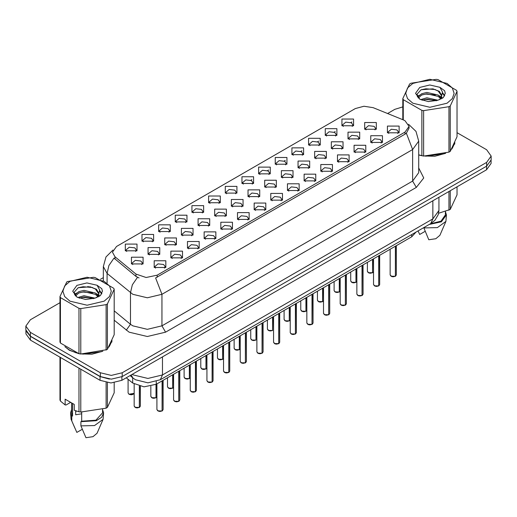 <?xml version="1.0" encoding="UTF-8"?>
<svg xmlns="http://www.w3.org/2000/svg" width="517" height="517" viewBox="0 0 517 517"><rect width="100%" height="100%" fill="white"/><g stroke="black" fill="none" stroke-linecap="round" stroke-linejoin="round"><path stroke-width="0.78" d="M191.956 212.332L191.956 205.604L203.62 205.604L203.62 212.332L191.956 212.332M202.27 212.965L202.942 211.492L201.436 209.391L195.814 208.745L192.634 211.492L193.313 212.965M175.295 221.955L175.295 215.221L186.96 215.221L186.96 221.955L175.295 221.955M185.603 222.588L186.282 221.114L184.769 219.008L179.153 218.361L175.974 221.114L176.652 222.588M158.635 231.571L158.635 224.843L170.3 224.843L170.3 231.571L158.635 231.571M168.943 232.204L169.621 230.731L168.109 228.63L162.493 227.984L159.314 230.731L159.992 232.204M208.622 202.716L208.622 195.982L220.281 195.982L220.281 202.716L208.622 202.716M218.93 203.349L219.602 201.876L218.096 199.769L212.481 199.123L209.295 201.876L209.973 203.349M225.283 193.1L225.283 186.366L236.941 186.366L236.941 193.093L225.283 193.1M235.59 193.726L236.263 192.253L234.757 190.153L229.141 189.506L225.955 192.253L226.633 193.726M141.975 241.193L141.975 234.459L153.639 234.459L153.639 241.193L141.975 241.193M152.282 241.82L152.961 240.353L151.449 238.247L145.833 237.6L142.653 240.353L143.325 241.82M241.943 183.477L241.943 176.743L253.601 176.743L253.601 183.477L241.943 183.477M252.251 184.11L252.923 182.637L251.417 180.53L245.801 179.884L242.615 182.637L243.294 184.11M258.603 173.861L258.603 167.127L270.262 167.127L270.262 173.861L258.603 173.861M268.911 174.488L269.583 173.014L268.077 170.914L262.462 170.267L259.282 173.014L259.954 174.488M275.264 164.238L275.264 157.504L286.922 157.504L286.922 164.238L275.264 164.238M285.571 164.871L286.25 163.398L284.738 161.291L279.122 160.651L275.942 163.398L276.614 164.871M291.924 154.622L291.924 147.888L303.582 147.888L303.582 154.622L291.924 154.622M302.232 155.249L302.91 153.782L301.398 151.675L295.782 151.029L292.603 153.782L293.275 155.249M308.584 144.999L308.584 138.265L320.243 138.265L320.249 144.999L308.584 144.999M318.892 145.632L319.571 144.159L318.058 142.059L312.442 141.412L309.263 144.159L309.935 145.632M325.245 135.383L325.245 128.649L336.91 128.649L336.91 135.383L325.245 135.383M335.552 136.01L336.231 134.543L334.719 132.436L329.103 131.79L325.923 134.543L326.595 136.01M341.905 125.76L341.905 119.033L353.57 119.033L353.57 125.76L341.905 125.76M352.213 126.394L352.891 124.92L351.379 122.82L345.763 122.174L342.584 124.92L343.262 126.394M125.314 250.81L125.314 244.076L136.979 244.076L136.979 250.81L125.314 250.81M135.622 251.443L136.301 249.97L134.788 247.863L129.172 247.223L125.993 249.97L126.665 251.443M181.396 235.093L181.396 228.359L193.061 228.359L193.061 235.093L181.396 235.093M191.704 235.726L192.382 234.253L190.87 232.146L185.254 231.506L182.074 234.253L182.753 235.726M231.383 206.238L231.383 199.504L243.042 199.504L243.042 206.238L231.383 206.238M241.691 206.871L242.363 205.398L240.857 203.291L235.241 202.645L232.055 205.398L232.734 206.871M198.056 225.477L198.056 218.743L209.721 218.743L209.721 225.477L198.056 225.477M208.37 226.103L209.042 224.637L207.53 222.53L201.914 221.883L198.735 224.637L199.413 226.103M248.044 196.615L248.044 189.888L259.702 189.888L259.702 196.615L248.044 196.615M258.351 197.248L259.023 195.775L257.518 193.675L251.902 193.028L248.716 195.775L249.394 197.248M164.736 244.715L164.736 237.982L176.4 237.982L176.4 244.715L164.736 244.715M175.043 245.342L175.722 243.875L174.21 241.769L168.594 241.122L165.414 243.875L166.086 245.342M148.075 254.332L148.075 247.598L159.74 247.598L159.74 254.332L148.075 254.332M158.383 254.965L159.062 253.492L157.549 251.385L151.933 250.745L148.754 253.492L149.426 254.965M214.717 215.854L214.717 209.127L226.381 209.127L226.381 215.854L214.717 215.854M225.031 216.487L225.703 215.014L224.197 212.914L218.581 212.267L215.395 215.014L216.074 216.487M264.704 186.999L264.704 180.265L276.362 180.265L276.362 186.999L264.704 186.999M275.012 187.632L275.684 186.159L274.178 184.052L268.562 183.406L265.376 186.159L266.055 187.632M281.364 177.383L281.364 170.649L293.023 170.649L293.023 177.383L281.364 177.383M291.672 178.01L292.344 176.536L290.838 174.436L285.222 173.79L282.043 176.536L282.715 178.01M298.025 167.76L298.025 161.026L309.683 161.026L309.683 167.76L298.025 167.76M308.332 168.393L309.011 166.92L307.499 164.813L301.883 164.173L298.703 166.92L299.375 168.393M314.685 158.144L314.685 151.41L326.343 151.41L326.343 158.144L314.685 158.144M324.993 158.771L325.671 157.297L324.159 155.197L318.543 154.551L315.364 157.297L316.036 158.771M331.345 148.521L331.345 141.787L343.01 141.787L343.01 148.521L331.345 148.521M341.653 149.155L342.332 147.681L340.819 145.574L335.203 144.934L332.024 147.681L332.696 149.155M348.006 138.905L348.006 132.171L359.67 132.171L359.67 138.905L348.006 138.905M358.313 139.532L358.992 138.065L357.48 135.958L351.864 135.312L348.684 138.065L349.356 139.532M364.666 129.282L364.666 122.555L376.331 122.555L376.331 129.282L364.666 129.282M374.974 129.916L375.652 128.442L374.14 126.342L368.524 125.696L365.345 128.442L366.023 129.916M131.415 263.954L131.415 257.22L143.073 257.22L143.073 263.954L131.415 263.954M141.723 264.581L142.401 263.108L140.889 261.007L135.273 260.361L132.094 263.108L132.766 264.581M170.836 257.854L170.836 251.12L182.501 251.12L182.501 257.854L170.836 257.854M181.144 258.487L181.822 257.014L180.31 254.907L174.694 254.267L171.515 257.014L172.187 258.487M187.497 248.238L187.497 241.504L199.161 241.504L199.161 248.238L187.497 248.238M197.804 248.864L198.483 247.391L196.971 245.291L191.355 244.644L188.175 247.391L188.854 248.864M204.157 238.615L204.157 231.881L215.822 231.881L215.822 238.615L204.157 238.615M214.465 239.248L215.143 237.775L213.631 235.668L208.015 235.028L204.835 237.775L205.514 239.248M220.817 228.999L220.817 222.265L232.482 222.265L232.482 228.999L220.817 228.999M231.131 229.626L231.803 228.159L230.298 226.052L224.675 225.406L221.496 228.159L222.174 229.626M237.484 219.376L237.484 212.649L249.142 212.649L249.142 219.376L237.484 219.376M247.792 220.009L248.464 218.536L246.958 216.436L241.342 215.789L238.156 218.536L238.835 220.009M254.144 209.76L254.144 203.026L265.803 203.026L265.803 209.76L254.144 209.76M264.452 210.393L265.124 208.92L263.618 206.813L258.002 206.167L254.816 208.92L255.495 210.393M270.805 200.137L270.805 193.41L282.463 193.41L282.463 200.137L270.805 200.137M281.112 200.77L281.784 199.297L280.279 197.197L274.663 196.55L271.477 199.297L272.155 200.77M287.465 190.521L287.465 183.787L299.123 183.787L299.123 190.521L287.465 190.521M297.773 191.154L298.445 189.681L296.939 187.574L291.323 186.928L288.143 189.681L288.816 191.154M304.125 180.905L304.125 174.171L315.784 174.171L315.784 180.905L304.125 180.905M314.433 181.532L315.112 180.058L313.599 177.958L307.983 177.312L304.804 180.058L305.476 181.532M320.786 171.282L320.786 164.548L332.444 164.548L332.444 171.282L320.786 171.282M331.093 171.915L331.772 170.442L330.26 168.335L324.644 167.695L321.464 170.442L322.136 171.915M337.446 161.666L337.446 154.932L349.104 154.932L349.104 161.666L337.446 161.666M347.754 162.293L348.432 160.819L346.92 158.719L341.304 158.073L338.124 160.819L338.797 162.293M354.106 152.043L354.106 145.309L365.771 145.309L365.771 152.043L354.106 152.043M364.414 152.677L365.092 151.203L363.58 149.096L357.964 148.457L354.785 151.203L355.457 152.677M370.767 142.427L370.767 135.693L382.431 135.693L382.431 142.427L370.767 142.427M381.074 143.054L381.753 141.587L380.241 139.48L374.625 138.834L371.445 141.587L372.124 143.054M387.427 132.804L387.427 126.077L399.092 126.077L399.092 132.804L387.427 132.804M397.735 133.438L398.413 131.964L396.901 129.864L391.285 129.218L388.105 131.964L388.784 133.438M154.176 267.476L154.176 260.742L165.834 260.742L165.841 267.476L154.176 267.476M164.484 268.103L165.162 266.63L163.65 264.53L158.034 263.883L154.854 266.63L155.527 268.103M403.137 119.828L404.992 120.732L409.07 126.413L404.992 132.094L157.194 275.16L146.143 277.48L135.958 274.088L114.948 256.762L112.428 252.154L116.506 246.473L355.308 108.602L363.936 106.276L373.132 107.698L403.137 119.828M415.991 232.114L411.726 236.767L156.289 384.241L144.01 386.826L132.695 383.052L126.303 377.778M64.877 346.668L69.407 350.248L78.72 353.641M409.07 126.413L409.07 128.113L406.343 133.212L404.992 134.187L155.63 277.959L161.931 294.302L147.351 297.792L132.779 294.302L107.058 273.409L103.329 266.585L103.329 280.75M59.978 302.671L30.38 319.758L25.85 326.072L25.85 329.859L30.38 336.173L100.343 376.563L111.278 379.181L122.212 376.563L486.62 166.177L491.15 159.863L491.15 156.076L486.62 149.762L457.022 132.675M139.079 277.959L135.958 276.375L114.011 258.106L108.913 265.518L107.058 273.409L107.058 283.006M418.686 154.997L421.555 155.707M422.744 155.927L434.765 156.263L445.667 153.316M451.806 149.077L454.895 142.66M79.909 353.867L91.929 354.197L102.825 351.25M108.971 347.01L112.06 340.593M25.85 326.072L30.38 332.386L100.343 372.776L111.278 375.394L122.212 372.776L486.62 162.39L491.15 156.076M402.814 106.916L394.788 109.371L387.569 113.54M103.329 277.642L100.395 279.342M88.11 286.431L87.69 286.677M74.5 294.289L76.684 293.036M111.905 341.724L111.821 341.343M454.74 143.791L454.656 143.409M25.889 330.473L25.889 333.833L30.413 340.147L100.02 380.331L110.948 382.948L121.883 380.331L486.587 169.776L491.111 163.462L491.111 160.477M25.966 330.938L30.413 336.36L100.02 376.544L109.404 379.116M162.099 410.931L160.011 411.448L158.557 411.235L156.916 409.619L157.821 410.879L162.099 410.931L162.099 380.893M162.073 410.983L157.892 410.918M162.099 410.808L162.286 380.777M139.332 407.409L137.251 407.926L135.797 407.713L134.155 406.097L135.06 407.357L139.332 407.409L139.332 386.154M139.312 407.461L135.131 407.396M139.332 407.286L139.525 386.199M412.792 83.405L407.538 87.942L405.696 93.293L407.538 98.644L412.792 103.187L429.918 107.278L447.043 103.187L452.297 98.644L454.139 93.293L452.297 87.942L447.043 83.405L429.918 79.308L412.792 83.405M418.686 154.809L423.604 156.056L448.943 152.134L450.229 151.391L457.022 136.759L457.022 91.347L456.55 90.333L437.996 79.618L436.238 79.347L410.899 83.269L409.606 84.013L402.814 98.644L403.286 99.658L403.286 119.892M421.84 155.779L421.84 110.373L403.286 99.658M421.84 110.373L423.604 110.644L423.604 156.056M448.943 152.134L448.943 106.722L423.604 110.644M448.943 106.722L450.229 105.979L450.229 151.391M437.938 100.22L426.868 97.771L420.592 99.626M436.393 100.725L426.868 99.109L422.001 100.24M440.962 97.881L438.248 95.083L426.868 92.427L421.588 93.745L418.537 96.349L418.143 97.765M440.529 98.547L438.248 96.414L426.868 93.764L421.588 95.083L418.382 98.023M439.489 99.703L441.298 97.196L441.699 95.432L439.327 91.341L432.865 88.846L421.103 89.777L416.954 94.301L419.739 99.148M441.079 99.005L441.699 96.492M441.667 95.962L438.248 91.07L433.175 88.905M419.739 87.418L415.519 93.293L419.739 99.174L428.399 101.565L437.737 100.279L443.353 97.551L445.24 93.293L444.594 90.753L439.877 87.289L429.763 84.982L419.739 87.418M439.877 87.289L442.487 92.052L441.298 97.19M402.814 119.698L402.814 98.644M457.022 91.347L450.229 105.979M435.333 100.272L425.956 99.471L422.221 100.149M442.19 98.379L441.531 97.849M441.13 97.564L440.465 97.125M435.333 94.934L425.956 94.126L422.221 94.805M418.608 96.22L417.51 96.899M444.53 95.962L442.558 93.364M435.372 89.596L425.956 88.782L420.935 89.861M445.24 93.428L444.594 90.753M442.617 98.101L441.647 97.274M441.363 97.054L439.056 95.677M419.52 95.096L417.264 96.408M444.691 95.645L442.552 92.692M418.686 154.829L419.028 154.932M425.691 156.179L444.019 153.84M452.369 148.101L454.527 143.564M438.616 213.288L450.229 209.456L457.022 194.825L457.022 186.844M423.74 227.635L428.787 239.752L435.805 238.725L439.922 235.28L445.919 221.418L446.41 214.904L445.383 211.589M423.74 227.939L437.401 227.596L445.919 221.418M429.317 224.417L441.363 221.761L446.41 214.904M430.338 223.829L441.001 221.127L445.383 214.904L445.383 211.479M450.229 190.76L450.229 209.456M448.943 210.199L448.943 191.503M418.091 231.047L419.675 234.492L425.11 231.357M69.957 281.345L64.703 285.882L62.861 291.233L64.703 296.584L69.957 301.12L87.082 305.217L104.208 301.12L109.462 296.584L111.304 291.233L109.462 285.882L104.208 281.345L87.082 277.248L69.957 281.345M67.404 281.571L66.771 281.946L59.978 296.577L60.45 297.598L60.45 343.004L79.004 353.718L80.762 353.99L106.76 349.705L107.394 349.324L114.186 334.693L114.186 289.281L113.714 288.266L95.16 277.558L93.396 277.286L67.404 281.571M79.004 353.718L79.004 308.306L60.45 297.598M79.004 308.306L80.762 308.578L80.762 353.99M106.101 350.067L106.101 304.662L80.762 308.578M106.101 304.662L107.394 303.912L107.394 349.324M59.978 296.577L59.978 341.989L60.45 343.004M95.096 298.154L84.032 295.711L77.757 297.566M93.551 298.658L84.032 297.042L79.166 298.173M98.12 295.814L95.412 293.016L84.032 290.367L78.752 291.678L75.702 294.283L75.301 295.698M97.687 296.48L95.412 294.354L84.032 291.704L78.752 293.016L75.54 295.963M96.653 297.637L98.463 295.136L98.863 293.372L96.492 289.274L90.029 286.78L78.261 287.717L74.118 292.241L76.904 297.081M98.243 296.939L98.863 294.432M98.825 293.895L95.412 289.009L90.333 286.845M76.897 285.352L72.684 291.233L76.897 297.107L85.564 299.498L94.902 298.212L100.511 295.491L102.405 291.233L101.759 288.693L97.041 285.229L86.927 282.915L76.897 285.352M97.041 285.229L99.652 289.992L98.463 295.123M114.186 289.281L107.394 303.912M92.498 298.212L83.114 297.411L79.379 298.089M99.348 296.312L98.695 295.789M98.295 295.498L97.623 295.058M92.498 292.868L83.114 292.066L79.379 292.745M75.773 294.154L74.674 294.832M101.694 293.895L99.716 291.297M92.537 287.536L83.114 286.722L78.093 287.795M102.405 291.362L101.759 288.693M99.781 296.034L98.812 295.207M98.521 294.994L96.214 293.611M101.855 293.578L99.716 290.632M65.918 347.437L69.588 350.138L76.186 352.865M82.856 354.113L101.177 351.78M109.533 346.041L111.691 341.504M76.251 410.957L75.663 412.101M75.663 410.75L75.663 414.77L81.699 413.787M70.635 402.342L66.014 405.011L65.168 404.96L65.168 399.189L74.28 404.449L74.28 410.22L79.004 411.784L80.762 412.055L106.101 408.139L107.394 407.396L114.186 392.765L114.186 382.748M81.699 412.12L81.699 421.206L80.904 421.665L80.904 425.872L85.945 437.692L92.97 436.658L97.08 433.22L103.083 419.358L103.574 412.837L102.54 409.529M80.904 425.872L94.566 425.53L103.083 419.358M80.904 421.665L96.304 420.735L101.642 417.309L103.574 412.837M81.699 421.206L95.91 420.166L102.54 412.837L102.54 409.412M59.978 357.215L59.978 400.061L60.45 401.076L65.168 404.96M107.394 382.709L107.394 407.396M106.101 408.139L106.101 382.496M60.45 357.486L60.45 401.076M79.004 411.784L79.004 368.201M80.762 369.216L80.762 412.055M71.617 409.529L70.59 412.837L71.081 419.358L76.839 432.432L82.274 429.291M71.792 420.612L71.792 416.405L72.587 415.946L72.587 403.473M70.59 412.837L71.792 416.405M71.617 402.911L71.617 412.837L72.587 415.946M178.759 401.315L176.672 401.825L175.218 401.612L173.576 399.996L174.481 401.257L178.759 401.315L178.759 371.271M178.733 401.36L174.552 401.302M178.759 401.186L178.947 371.161M195.42 391.692L193.332 392.209L191.878 391.996L190.237 390.38L191.141 391.64L195.42 391.692L195.42 361.654M195.394 391.744L191.212 391.679M195.42 391.569L195.607 361.545M212.08 382.076L209.992 382.586L208.538 382.373L206.897 380.758L207.802 382.024L212.08 382.076L212.08 352.032M212.054 382.121L207.873 382.063M212.08 381.947L212.267 351.922M228.74 372.453L226.653 372.97L225.199 372.757L223.557 371.141L224.462 372.402L228.74 372.453L228.74 342.416M228.721 372.505L224.54 372.447M228.74 372.33L228.928 342.306M155.998 397.793L153.911 398.303L152.457 398.09L150.815 396.474L151.72 397.735L155.998 397.793L155.998 384.409M155.972 397.838L151.791 397.78M155.998 397.663L156.186 384.299M172.659 388.17L170.571 388.687L169.117 388.474L167.476 386.858L168.38 388.118L172.659 388.17L172.659 374.793M172.633 388.222L168.452 388.164M172.659 388.047L172.846 374.683M189.319 378.554L187.232 379.064L185.777 378.851L184.136 377.236L185.041 378.502L189.319 378.554L189.319 365.176M189.293 378.599L185.112 378.541M189.319 378.425L189.506 365.067M205.979 368.931L203.892 369.448L202.438 369.235L200.796 367.619L201.701 368.879L205.979 368.931L205.979 355.554M205.96 368.983L201.779 368.925M205.979 368.808L206.167 355.444M245.401 362.837L243.313 363.348L241.859 363.141L240.218 361.519L241.122 362.785L245.401 362.837L245.401 332.793M245.381 362.882L241.2 362.824M245.401 362.708L245.588 332.683M262.061 353.221L259.98 353.731L258.519 353.518L256.878 351.903L257.783 353.163L262.061 353.221L262.061 323.177M262.041 353.266L257.86 353.208M262.061 353.092L262.255 323.067M278.721 343.598L276.64 344.109L275.18 343.902L273.538 342.28L274.449 343.547L278.721 343.598L278.721 313.554M278.702 343.643L274.521 343.585M278.721 343.469L278.915 313.444M295.381 333.982L293.301 334.493L291.846 334.279L290.205 332.664L291.11 333.924L295.381 333.982L295.381 303.938M295.362 334.027L291.181 333.969M295.381 333.853L295.575 303.828M222.64 359.315L220.552 359.826L219.098 359.619L217.457 357.997L218.361 359.263L222.64 359.315L222.64 345.938M222.62 359.36L218.439 359.302M222.64 359.186L222.827 345.828M239.3 349.699L237.213 350.209L235.758 349.996L234.117 348.38L235.022 349.641L239.3 349.699L239.3 336.315M239.281 349.744L235.099 349.686M239.3 349.57L239.494 336.205M255.96 340.076L253.879 340.587L252.419 340.38L250.777 338.758L251.689 340.024L255.96 340.076L255.96 326.699M255.941 340.121L251.76 340.063M255.96 339.947L256.154 326.589M272.621 330.46L270.54 330.97L269.086 330.757L267.438 329.142L268.349 330.402L272.621 330.46L272.621 317.076M272.601 330.505L268.42 330.447M272.621 330.331L272.814 316.966M312.042 324.359L309.961 324.876L308.507 324.663L306.865 323.047L307.77 324.308L312.042 324.359L312.042 294.322M312.022 324.411L307.841 324.346M312.042 324.237L312.236 294.205M328.702 314.743L326.621 315.254L325.167 315.04L323.526 313.425L324.43 314.685L328.702 314.743L328.702 284.699M328.683 314.788L324.502 314.73M328.702 314.614L328.896 284.589M345.369 305.12L343.282 305.637L341.827 305.424L340.186 303.809L341.091 305.069L345.369 305.12L345.369 275.083M345.343 305.172L341.162 305.108M345.369 304.998L345.556 274.973M362.029 295.504L359.942 296.015L358.488 295.802L356.846 294.186L357.751 295.453L362.029 295.504L362.029 265.46M362.003 295.55L357.822 295.491M362.029 295.375L362.217 265.35M378.69 285.882L376.602 286.399L375.148 286.185L373.507 284.57L374.411 285.83L378.69 285.882L378.69 255.844M378.664 285.933L374.482 285.875M378.69 285.759L378.877 255.734M395.35 276.265L393.263 276.776L391.808 276.569L390.167 274.947L391.072 276.214L395.35 276.265L395.35 246.221M395.324 276.311L391.143 276.252M395.35 276.136L395.537 246.111M289.281 320.837L287.2 321.354L285.746 321.141L284.104 319.525L285.009 320.786L289.281 320.837L289.281 307.46M289.262 320.889L285.08 320.824M289.281 320.714L289.475 307.35M305.941 311.221L303.86 311.732L302.406 311.518L300.765 309.903L301.67 311.163L305.941 311.221L305.941 297.844M305.922 311.266L301.741 311.208M305.941 311.092L306.135 297.727M322.602 301.598L320.521 302.115L319.067 301.902L317.425 300.287L318.33 301.547L322.602 301.598L322.602 288.221M322.582 301.65L318.401 301.585M322.602 301.476L322.795 288.111M339.268 291.982L337.181 292.493L335.727 292.279L334.085 290.664L334.99 291.931L339.268 291.982L339.268 278.605M339.242 292.027L335.061 291.969M339.268 291.853L339.456 278.495M355.929 282.36L353.841 282.877L352.387 282.663L350.746 281.048L351.65 282.308L355.929 282.36L355.929 268.982M355.903 282.411L351.722 282.353M355.929 282.237L356.116 268.872M372.589 272.743L370.502 273.254L369.048 273.047L367.406 271.425L368.311 272.692L372.589 272.743L372.589 259.366M372.563 272.789L368.382 272.73M372.589 272.614L372.776 259.256M157.194 275.16L157.194 277.254M135.958 274.088L135.958 276.375M114.948 256.762L114.948 259.056M404.992 132.094L404.992 134.187M411.726 234.569L411.726 236.767M132.695 377.765L132.695 383.052M156.289 381.514L156.289 384.241M418.686 167.98L423.772 177.958L416.288 187.425L165.576 332.173L161.931 325.865L412.644 181.112L418.686 172.697L418.686 141.141L412.644 149.555L406.343 133.212M165.576 332.173L147.351 336.528L129.134 332.173L114.186 320.243M137.496 277.332L132.346 284.777L130.471 292.712L130.471 324.275L132.779 325.865L147.351 329.348L161.931 325.865L161.931 294.302L412.644 149.555L412.644 181.112L416.288 187.425M250.868 180.259L251.928 179.651M267.528 170.636L268.588 170.028M284.195 161.02L285.248 160.412M300.855 151.403L301.909 150.79M317.516 141.781L318.569 141.173M334.176 132.165L335.229 131.551M350.836 122.542L351.89 121.934M122.212 372.776L122.212 376.563M100.343 372.776L100.343 376.563M486.62 162.39L486.62 166.177M30.38 332.386L30.38 336.173M114.186 310.846L130.471 324.275L126.245 330.189M132.274 374.334L133.328 374.987L147.901 378.476L162.48 374.987L432.871 218.878L438.907 210.464L438.287 214.549L434.92 220.307L430.739 223.596L160.341 379.711L162.48 374.987L162.48 356.898M432.871 200.783L432.871 218.878L430.739 223.596M131.176 374.967L132.901 377.94L130.071 375.607M486.587 169.776L486.587 166.196M121.883 380.331L121.883 376.751M100.02 380.331L100.02 376.544M30.413 340.147L30.413 336.36M162.286 410.821L163.101 409.619L163.101 380.312M139.525 407.299L140.34 406.097L140.34 386.373M128.959 394.212L134.155 393.366L132.63 394.561L131.156 394.781L128.979 394.264L128.054 392.952L128.959 394.212M133.296 394.238L129.03 394.258M178.947 401.205L179.761 399.996L179.761 370.689M195.607 391.582L196.421 390.38L196.421 361.073M212.267 381.966L213.082 380.758L213.082 351.457M228.928 372.343L229.742 371.141L229.742 341.834M156.186 397.683L156.916 396.888L156.166 397.728M172.846 388.06L173.576 387.272M189.506 378.444L190.237 377.649M206.167 368.821L206.897 368.033L206.147 368.873M245.588 362.727L246.402 361.519L246.402 332.218M262.255 353.105L263.063 351.903L263.063 322.595M278.915 343.488L279.723 342.28L279.723 312.979M295.575 333.872L296.383 332.664L296.383 303.356M222.827 359.205L223.557 358.41L222.808 359.25M239.494 349.589L240.218 348.794M312.236 324.249L313.05 323.047L313.05 293.74M328.896 314.633L329.71 313.425L329.71 284.117M345.556 305.011L346.371 303.809L346.371 274.501M362.217 295.394L363.031 294.186L363.031 264.885M378.877 285.772L379.691 284.57L379.691 255.262M395.537 276.156L396.352 274.947L396.352 245.646M289.475 320.727L290.205 319.939M306.135 311.111L306.865 310.316L306.116 311.156M322.795 301.489L323.526 300.7L322.776 301.54M339.456 291.872L340.186 291.077M356.116 282.25L356.846 281.461L356.097 282.301M372.776 272.633L373.507 271.839L372.757 272.679M418.686 141.141L415.991 131.402L408.566 124.274M112.932 250.008L105.972 256.936L103.329 266.585M160.341 379.711L147.901 382.832L135.46 379.711L132.901 377.94M438.907 210.464L438.907 197.3M156.916 409.619L156.916 383.879M163.101 409.619L162.267 410.866M134.155 406.097L134.155 384.086M140.34 406.097L139.506 407.344M128.054 392.952L128.054 379.226M454.656 144.172L454.656 143.254M111.821 342.112L111.821 341.188M74.939 428.263L71.081 419.358M173.576 399.996L173.576 374.263M179.761 399.996L178.927 401.25M190.237 390.38L190.237 364.647M196.421 390.38L195.588 391.634M206.897 380.758L206.897 355.024M213.082 380.758L212.248 382.011M223.557 371.141L223.557 345.408M229.742 371.141L228.908 372.395M150.815 396.474L150.815 386.283M167.476 386.858L167.476 377.785M173.576 387.285L172.827 388.112M184.136 377.236L184.136 368.162M190.237 377.662L189.487 378.489M200.796 367.619L200.796 358.546M240.218 361.519L240.218 335.785M246.402 361.519L245.569 362.772M256.878 351.903L256.878 326.169M263.063 351.903L262.229 353.156M273.538 342.28L273.538 316.546M279.723 342.28L278.889 343.534M290.205 332.664L290.205 306.93M296.383 332.664L295.55 333.917M217.457 357.997L217.457 348.93M234.117 348.38L234.117 339.307M240.218 348.807L239.468 349.634M250.777 338.758L250.777 329.691M267.438 329.142L267.438 320.068M306.865 323.047L306.865 297.307M313.05 323.047L312.216 324.295M323.526 313.425L323.526 287.691M329.71 313.425L328.877 314.679M340.186 303.809L340.186 278.075M346.371 303.809L345.537 305.062M356.846 294.186L356.846 268.452M363.031 294.186L362.197 295.44M373.507 284.57L373.507 258.836M379.691 284.57L378.858 285.823M390.167 274.947L390.167 249.213M396.352 274.947L395.518 276.201M284.104 319.525L284.104 310.452M290.205 319.952L289.455 320.773M300.765 309.903L300.765 300.829M317.425 300.287L317.425 291.213M334.085 290.664L334.085 281.591M340.186 291.09L339.436 291.918M350.746 281.048L350.746 271.974M367.406 271.425L367.406 262.358"/></g></svg>
